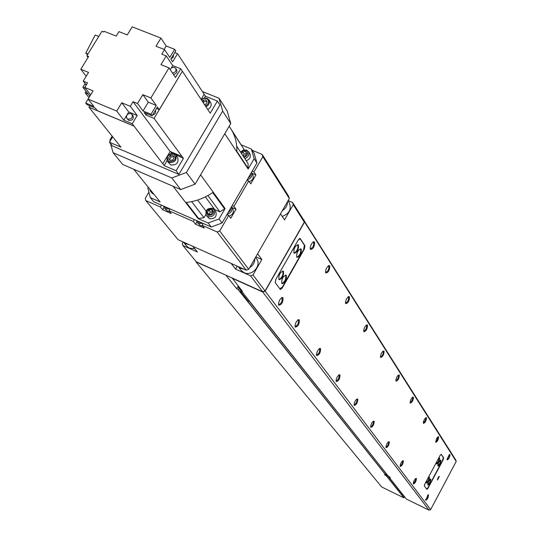 <?xml version="1.0" encoding="UTF-8"?>
<svg xmlns="http://www.w3.org/2000/svg" width="537" height="537" viewBox="0 0 537 537"><rect width="100%" height="100%" fill="white"/><g stroke="black" fill="none" stroke-linecap="round" stroke-linejoin="round"><path stroke-width="0.81" d="M437.534 480.011L439.367 476.386L437.534 480.011M310.164 248.53L310.42 248.785C312.789 247.893 313.87 245.758 313.675 242.362L312.957 242.053M314.608 242.019L313.225 241.872L311.292 244.187L310.185 247.53L310.426 249.403C313.246 249.148 314.642 246.691 314.608 242.019M325.496 272.152L325.711 272.353C327.966 271.453 329.013 269.386 328.859 266.144L328.241 265.855M329.765 265.815L328.49 265.681L326.617 267.943L325.63 270.574L325.737 272.971C328.409 272.648 329.752 270.265 329.765 265.815M278.475 304.278L278.75 304.546C281.22 303.613 282.334 301.458 282.086 298.082L281.388 297.82M283.026 297.74L281.65 297.639L279.67 299.955L278.508 303.291L278.777 305.238C281.73 304.788 283.147 302.291 283.026 297.74M294.981 326.214L295.209 326.436C297.558 325.496 298.639 323.408 298.444 320.18L297.847 319.938M299.351 319.851L298.089 319.77L296.169 322.019L295.021 325.274L295.263 327.12C298.055 326.61 299.418 324.194 299.351 319.851M316.441 354.735L316.622 354.897C318.817 353.95 319.844 351.957 319.71 348.916L319.226 348.694M320.576 348.6L319.455 348.54L317.615 350.715L316.488 353.856L316.689 355.568C319.293 354.997 320.589 352.675 320.576 348.6M345.439 302.875L345.606 303.022C347.707 302.116 348.714 300.136 348.614 297.075L348.117 296.827M349.48 296.766L348.352 296.666L346.553 298.841L345.58 301.385L345.653 303.633C348.144 303.23 349.419 300.942 349.48 296.766M336.055 380.8L336.196 380.914C338.25 379.968 339.23 378.055 339.142 375.182L338.76 374.987M339.975 374.886L338.975 374.839L337.209 376.94L336.222 379.404L336.276 381.579C338.706 380.948 339.941 378.719 339.975 374.886M363.677 330.967L363.797 331.067C365.778 330.161 366.737 328.261 366.684 325.375L366.281 325.154M367.516 325.08L366.502 324.999L364.784 327.1L363.831 329.557L363.864 331.678C366.194 331.208 367.415 329.006 367.516 325.08M354.051 404.71L355.319 404.22L356.615 402.126L357.145 399.924L356.675 399.112M357.783 398.998L356.555 399.213L355.192 401.005L354.225 403.388L354.245 405.435C356.528 404.764 357.702 402.616 357.783 398.998M380.418 356.749L381.639 356.273L382.894 354.205L383.418 352.017L382.955 351.158M384.076 351.07L382.841 351.252L381.512 353.044L380.579 355.42L380.585 357.427C382.774 356.897 383.935 354.782 384.076 351.07M370.617 426.72L371.47 426.526L372.759 424.76L373.517 422.525L373.161 421.33M374.175 421.209L373.047 421.417L371.738 423.163L370.678 425.995L370.792 427.412C372.933 426.7 374.061 424.633 374.175 421.209M395.836 380.505L396.971 380.001L398.172 378.014L398.689 375.913L398.306 375.121M399.327 375.027L398.206 375.209L396.924 376.947L396.004 379.25L395.997 381.149C398.051 380.572 399.166 378.531 399.327 375.027M385.922 447.053L386.7 446.831L387.929 445.126L388.674 442.971L388.385 441.857M389.318 441.723L388.285 441.938L387.023 443.629L386.103 445.864L386.083 447.704C388.103 446.972 389.177 444.972 389.318 441.723M410.093 402.461L411.141 401.945L412.295 400.018L412.805 398.004L412.483 397.273M413.43 397.165L412.396 397.353L411.161 399.038L410.261 401.267L410.234 403.072C412.174 402.461 413.242 400.495 413.43 397.165M400.105 465.888L400.817 465.653L401.998 463.995L402.716 461.927L402.488 460.874M403.354 460.733L402.401 460.947L401.186 462.592L400.287 464.76L400.246 466.512C402.153 465.754 403.193 463.827 403.354 460.733M423.31 422.807L425.143 420.948L425.854 418.894L425.687 417.833M426.506 417.685L425.552 417.88L424.358 419.518L423.478 421.679L423.431 423.398C425.27 422.753 426.291 420.854 426.506 417.685M413.282 483.387L415.067 481.528L415.772 479.534L415.591 478.548M416.397 478.4L415.517 478.615L414.342 480.212L413.463 482.32L413.409 483.991C415.215 483.213 416.209 481.353 416.397 478.4M435.594 441.723L437.326 439.897L437.877 436.91M438.662 436.769L437.776 436.964L436.628 438.554L435.708 442.293C437.447 441.629 438.434 439.783 438.662 436.769M425.552 499.692L427.257 497.853L427.801 495.02M428.546 494.866L428.204 494.765L425.673 500.269C427.385 499.484 428.345 497.678 428.546 494.866M447.039 459.357L449.234 454.698M449.986 454.557L449.637 454.436L447.14 459.9C448.798 459.216 449.744 457.43 449.986 454.557M298.478 245.02L298.149 244.704C295.041 245.852 293.638 248.611 293.94 252.987L294.263 253.289C297.364 252.155 298.767 249.396 298.478 245.02M294.061 253.128C297.062 251.336 298.33 248.544 297.881 244.758L297.76 244.603M430.875 479.199L429.983 479.42L428.607 481.414L427.734 483.871L427.902 485.059L429.029 484.381L430.07 482.756L430.875 479.199M426.613 480.743L426.687 483.119L428.654 480.776L429.56 477.46L429.352 477.104L428.117 477.91M440.984 460.222L440.098 460.431L438.736 462.404L437.87 464.854L438.038 466.062L438.816 465.747L440.172 463.773L440.984 460.222M436.796 461.639L436.863 464.049L438.803 461.726L439.709 458.41L439.501 458.048L438.293 458.826M301.25 249.208L300.935 248.906C297.854 250.047 296.458 252.793 296.746 257.136L297.062 257.431C300.136 256.297 301.532 253.558 301.25 249.208M296.86 257.277C299.834 255.484 301.103 252.705 300.66 248.953L300.539 248.806M286.349 275.447L286.046 275.172C282.898 276.347 281.489 279.099 281.811 283.435L282.106 283.697C285.241 282.536 286.657 279.784 286.349 275.447M281.898 283.536C284.939 281.724 286.221 278.938 285.758 275.186L285.657 275.072M283.469 271.393L283.167 271.111C279.992 272.286 278.575 275.058 278.904 279.421L279.206 279.696C282.368 278.535 283.791 275.763 283.469 271.393M278.998 279.535C282.066 277.723 283.355 274.917 282.878 271.131L282.777 271.01M387.291 474.95L385.653 474.319M385.499 474.674L389.365 476.775M386.311 473.721L249.483 301.499M188.984 244.577L185.889 243.872L183.426 242.093L186.742 246.154L189.42 248.188L194.743 248.712M238.16 266.567L241.059 270.339L244.013 272.655C251.873 276.689 262.016 265.372 256.511 258.72L255.538 257.391M282.247 216.438C289.383 213.605 291.725 209.041 289.262 202.744L288.02 200.791M237.26 266.164L235.568 269.111L250.557 275.83L252.987 274.944L261.834 259.492L257.639 253.726L280.536 213.833L284.523 219.888L293.242 204.671L292.591 202.489L288.127 200.603M255.854 256.847L261.834 259.492M235.568 269.111L231.165 263.439L192.763 246.268L197.428 252.014L182.875 245.496L196.347 261.841L226.292 275.347L196.059 261.949L195.884 261.277M183.097 241.945L182.305 243.308L182.875 245.496M250.557 275.83L262.714 291.779L226.292 275.347M252.987 274.944L265.083 290.92L262.714 291.779M293.242 204.671L304.291 222.117L265.083 290.92M292.591 202.489L303.653 219.969L304.291 222.117M386.774 474.916L388.164 476.111M386.613 475.211L386.224 474.721L387.479 475.185M249.745 301.613L386.036 473.433L385.526 474.554L238.314 289.597L236.73 288.765L226.178 275.535M438.964 476.514L437.46 479.689M438.588 476.923L437.554 479.071M278.925 275.89L280.025 273.4M281.851 279.878L282.912 277.488M296.8 253.592L297.813 251.269M436.494 463.82L438.507 461.236L439.226 458.027M437.883 465.868L439.877 463.29L440.595 460.102M426.318 482.891L428.345 480.306L429.076 477.091M427.747 484.864L429.761 482.286L430.493 479.091M293.974 249.47L295.028 247.04M424.344 485.851L424.7 484.374M440.179 455.295L441.199 454.369L443.26 457.524L442.562 460.37L428.096 487.536L426.553 488.979M424.405 486.045L424.921 483.911L440.112 455.416L441.26 454.248L443.616 457.813L443.092 459.947L428.049 488.2L426.881 489.395L424.405 486.045M275.226 282.576L275.75 279.502M298.203 240.046L300.217 238.837L304.405 245.241L303.627 249.611L282.294 287.181L279.77 288.785M299.478 238.522L300.217 238.837M275.266 282.643L275.83 279.347L298.337 239.817L300.129 238.448L304.962 245.731L304.378 249.007L282.193 288.08L280.354 289.503L275.266 282.643M232.152 277.991L242.496 291.383L241.811 291.484L242.268 291.094M238.757 286.657L238.381 287.315L239.046 288.335L238.314 289.597M386.982 475.601L386.761 476.285L403.985 497.893L381.686 486.972L196.059 261.949M241.811 291.484L388.13 476.01L390.379 477.735L389.372 477.581L389.802 477.098M303.452 219.653L455.712 459.873L456.208 461.424L430.647 509.6L429.023 510.15L406.428 499.088L389.372 477.581M429.023 510.15L262.788 292.054L232.044 278.186M430.647 509.6L265.164 291.195L262.788 292.054M456.208 461.424L304.586 222.003L265.164 291.195M303.949 219.861L304.586 222.003M386.828 476.339L384.579 474.614L385.579 474.768L238.421 289.946M388.291 476.312L404.381 496.571L403.898 497.779M169.752 208.779L165.665 209.041L164.295 208.007L167.282 211.048L169.457 211.37M202.852 223.325L198.703 223.58L197.254 222.459L200.247 225.56L202.53 225.882M249.262 181.714C252.86 180.224 254.021 177.908 252.752 174.773L251.35 172.659C252.625 176.149 251.242 178.506 247.195 179.734M229.165 216.102C232.957 214.599 234.145 212.202 232.729 208.913L231.346 206.993C232.642 210.544 231.252 212.941 227.171 214.176M163.973 207.537L162.651 209.772L171.202 213.538L168.947 210.739L170.028 208.906M161.449 205.134L160.368 206.967L145.842 200.57L145.258 198.281L148.903 192.145M162.651 209.772L160.368 206.967M196.904 221.922L195.535 224.258L204.248 228.097L202.1 225.325L203.181 223.466M194.434 219.626L193.354 221.479L168.947 210.739M195.535 224.258L193.354 221.479M226.882 214.672L228.695 215.458L230.749 218.277L235.998 209.235L231.595 207.336M235.998 209.235L233.964 206.383L232.152 205.604M246.933 180.177L248.745 180.942L250.719 183.876L255.914 174.921L251.672 173.149M255.914 174.921L253.967 171.961L252.155 171.202M252.175 150.286L262.17 154.408L288.684 196.307L289.329 198.509L248.705 269.299L246.261 270.192L178.109 239.717L145.842 200.57M228.695 215.458L219.673 230.977L217.102 231.924L202.1 225.325M248.745 180.942L233.964 206.383M262.17 154.408L262.835 156.697L253.967 171.961M217.102 231.924L246.261 270.192M219.673 230.977L248.705 269.299M262.835 156.697L289.329 198.509M246.228 160.731C249.893 159.281 251.108 156.965 249.866 153.783L248.45 151.595L246.731 150.185M212.524 208.289C207.101 208.242 205.053 210.652 206.396 215.518L209.437 218.72C214.934 219.015 217.055 216.653 215.814 211.638L212.753 208.383M149.675 188.99L150.474 191.172L152.139 193.233L154.099 194.468M212.733 211.8L210.242 212.095L208.853 214.498L207.309 212.451L208.618 214.525L211.336 214.203L212.739 211.806L211.424 209.725L208.705 210.054L207.309 212.451M210.242 212.095L208.705 210.054M246.658 153.689L244.167 154.005L243.053 155.905M246.765 153.508L245.443 151.474L242.737 151.823L241.623 153.723M244.167 154.005L242.737 151.823M243.201 156.133L245.396 155.851L246.772 153.495L245.443 151.474M110.461 143.507L113.139 152.723L122.751 164.497L180.721 189.568L195.092 184.178L230.756 123.57L227.144 110.884L219.036 98.244L202.409 91.565M113.139 152.723L171.82 177.962L186.393 172.484L222.667 111.072L219.036 98.244M112.173 136.197L109.957 139.862L110.098 141.103M222.667 111.072L230.756 123.57M186.393 172.484L195.092 184.178M171.82 177.962L180.721 189.568M207.879 195.562L219.875 211.82L224.607 208.886L212.712 192.568C204.49 198.153 195.669 201.449 186.258 202.456L198.683 218.525L203.973 217.727L191.649 201.623M205.846 214.518L203.973 217.727M219.875 211.82L214.115 209.37M229.178 126.242L230.796 128.726C235.072 135.378 237.092 142.909 236.851 151.32L248.168 168.417L248.034 163.476L236.736 146.292M232.628 131.867L243.966 149.286L243.59 149.93M243.966 149.286L230.876 128.846M236.851 151.32L248.148 168.974L254.142 158.67L256.934 162.986L254.149 153.36L251.35 149.004L241.301 144.862M148.252 187.225L147.829 187.937L150.3 197.623L153.616 201.697L211.242 227.01L222.036 223.009L256.934 162.986M224.788 133.706L248.148 168.974M200.59 174.834L225.117 208.537L219.029 218.982L222.036 223.009M173.068 186.252L198.086 218.579L208.181 223.009L219.029 218.982M208.181 223.009L211.242 227.01M133.747 169.256L160.12 201.932L150.3 197.623M254.142 158.67L251.35 149.004M198.086 218.579L198.683 218.525M224.607 208.886L225.117 208.537M126.792 118.341L128.786 120.416C132.431 120.536 133.867 118.959 133.075 115.683L131.082 113.589C127.417 113.475 125.987 115.059 126.792 118.341L127.766 119.086C131.417 119.207 132.854 117.623 132.062 114.341M170.108 69.501L171.343 68.011L172.78 67.367L174.585 67.487L175.686 68.36C176.498 70.797 175.451 72.388 172.552 73.119M86.068 85.296L85.437 83.94M201.341 99.822L203.865 98.378L206.564 98.526C209.618 100.936 209.255 103.446 205.476 106.051M201.247 99.667L203.194 98.405L205.409 97.982L207.067 98.305L208.859 99.754C210.128 102.587 209.162 104.937 205.973 106.796M169.054 161.677C165.785 157.066 167.322 154.488 173.646 153.944C176.921 158.563 175.391 161.14 169.054 161.677M168.947 162.489L167.363 161.261C166.054 155.985 168.323 153.468 174.169 153.703L175.787 154.965C177.049 160.234 174.773 162.745 168.947 162.489M175.787 154.965L177.653 157.489C178.915 162.745 176.646 165.242 170.84 164.987L167.363 161.261M173.753 156.697L171.028 157.046L169.524 159.576L170.001 160.328M169.84 160.348L172.719 159.986L174.23 157.442L172.854 155.274L169.981 155.643L168.477 158.18L169.84 160.348M169.524 159.576L168.477 158.18M171.028 157.046L169.981 155.643M206.765 101.318L203.906 101.708L203.288 102.748M204.516 104.601L205.691 104.44L207.175 101.943L205.785 99.835L202.919 100.224L202.301 101.265M203.906 101.708L202.919 100.224M208.859 99.754L210.611 102.426C211.873 105.259 210.913 107.595 207.732 109.447M89.827 96.21L88.102 93.941L89.86 96.17M88.994 97.586L85.195 92.794L88.075 93.988M85.195 92.794L86.068 91.371M87.524 54.714L85.766 53.123L95.17 35.033L98.748 36.456M85.766 53.123L87.954 54.009M88.075 57.399L86.86 55.794L88.618 56.506L80.792 69.239L86.215 76.227M86.86 55.794L101.929 31.287L103.695 31.985L104.104 31.314L116.2 36.1L118.939 31.623L127.282 34.912L132.209 26.85L160.939 38.087L166.181 45.994L164.107 49.424M155.401 110.374C156.153 112.636 155.213 114.206 152.582 115.072M175.686 68.36L176.633 69.77C177.438 72.206 176.398 73.791 173.498 74.522M173.532 54.62L173.303 57.204L170.927 58.942M126.631 115.522L123.792 120.214L116.73 111.065L88.068 99.097L85.678 103.03L93.948 106.494L88.068 99.097L93.082 90.881L84.759 87.43L90.632 94.895M148.306 102.164L142.849 94.66L137.506 103.52L143.017 110.958L150.998 114.26L156.287 105.447L148.306 102.164L143.017 110.958M156.287 105.447L150.89 97.956L169.001 67.87L175.492 77.476L180.714 68.77L172.739 65.601L171.243 68.085M142.849 94.66L150.89 97.956M160.939 38.087L156.005 46.229L164.53 49.592L169.759 57.425L174.646 49.323L166.181 45.994M116.73 111.065L121.758 102.768L128.759 111.998L126.974 114.958M123.792 120.214L132.23 123.752L137.19 115.509L128.759 111.998M137.19 115.509L130.269 106.292L121.758 102.768M80.792 69.239L88.545 72.414L83.222 81.107L86.256 84.987M85.135 83.55L82.859 87.263L85.484 88.357M172.739 65.601L166.242 55.902L160.952 64.662L169.001 67.87M85.678 103.03L86.92 104.581L95.257 108.078L97.298 110.642L133.982 126.047L164.221 165.658L176.123 170.746L183.432 158.402L175.458 154.575M146.937 113.656L146.077 115.086L144.164 112.508L152.132 115.811L157.415 107.011L159.288 109.615L156.535 108.481M174.767 52.572L177.552 53.666L172.666 61.782L170.853 59.063L175.733 50.975L174.646 49.323M201.093 99.439L204.161 94.27L205.476 96.244L204.288 98.076M170.672 151.723L172.981 153.387M164.221 165.658L162.818 163.792L170.135 151.494L182.043 156.529L183.412 158.395M164.235 165.638L166.967 160.61M170.779 153.589L171.323 152.589M112.676 136.828L109.42 142.224L120.946 147.151L88.947 107.199L133.955 126.088M183.432 158.402L154.072 118.409L182.372 71.22L210.209 113.186L217.404 101.043L205.476 96.244L177.552 53.666M109.42 142.224L112.428 145.943L178.888 174.404L219.948 104.99L217.404 101.043M176.123 170.746L178.888 174.404M88.947 107.199L89.807 105.796M159.288 109.615L182.372 71.22M154.072 118.409L146.077 115.086M182.332 71.199L180.714 68.77M164.53 49.592L161.785 54.136L166.242 55.902M88.102 93.941L82.859 87.263M84.759 87.43L87.538 82.893L83.222 81.107M133.982 126.047L132.23 123.752M137.506 103.52L133.055 101.681L170.135 151.494M133.055 101.681L130.269 106.292M150.998 114.26L152.132 115.811M239.327 287.382L240.099 288.356M239.569 287.986L242.174 291.269M240.845 289.591L241.173 290.04L240.408 291.376L242.469 292.309M240.408 291.376L247.872 300.76L249.906 301.687M241.053 290.262L240.71 289.826M243.946 269.158L240.764 268.419L238.213 266.594M254.827 258.639C254.833 262.418 253.102 265.432 249.631 267.681M287.476 201.737C287.517 205.443 285.812 208.41 282.368 210.638M427.613 487.985L428.049 488.2M442.71 459.766L443.092 459.947M443.233 457.631L443.616 457.813M281.422 287.738L282.193 288.08M303.774 248.745L304.378 249.007M304.365 245.469L304.962 245.731M299.787 238.401L300.317 238.629M238.28 286.06L236.73 288.765M240.918 290.49L239.059 288.141M238.884 287.953L238.381 287.315M404.395 496.759L388.097 476.212M240.851 290.611L239.046 288.335M403.911 497.658L386.734 476.071M168.007 208.014L165.819 207.826L164.356 206.416M163.463 206.02L164.295 208.007L163.51 206.04M201.093 222.553L198.871 222.358L197.381 220.922M196.455 220.512L197.254 222.459L196.488 220.526M250.672 173.746L250.229 176.277L248.134 178.116M230.668 208.155L230.212 210.719L228.104 212.565M244.805 158.563C248.477 157.106 249.692 154.784 248.45 151.595L246.644 150.105M243.999 157.341C248.148 155.522 248.806 153.267 245.973 150.568L243.12 150.582L240.824 152.515M212.639 208.296C207.081 207.994 205 210.397 206.396 215.518L207.9 216.693C213.411 216.988 215.538 214.619 214.29 209.591L212.679 208.316M208.081 215.451C213.518 215.042 214.813 212.82 211.961 208.806C206.53 209.215 205.235 211.437 208.081 215.451M149.622 188.923L150.474 191.172L152.434 192.407M246.47 150.091L243.281 150.172L240.603 152.172M197.65 200.032L206.013 211.108M205.335 196.904L214.76 209.598M313.111 241.945L313.595 241.697M328.422 265.728L328.845 265.513M281.549 297.706L282.032 297.464M298.035 319.804L298.451 319.602M319.448 348.547L319.79 348.385M348.325 296.679L348.681 296.505M404.381 496.571L388.332 476.332M386.036 473.433L249.786 301.633M240.932 290.463L239.012 288.047M246.604 150.085L243.295 150.018L240.522 152.058"/></g></svg>
